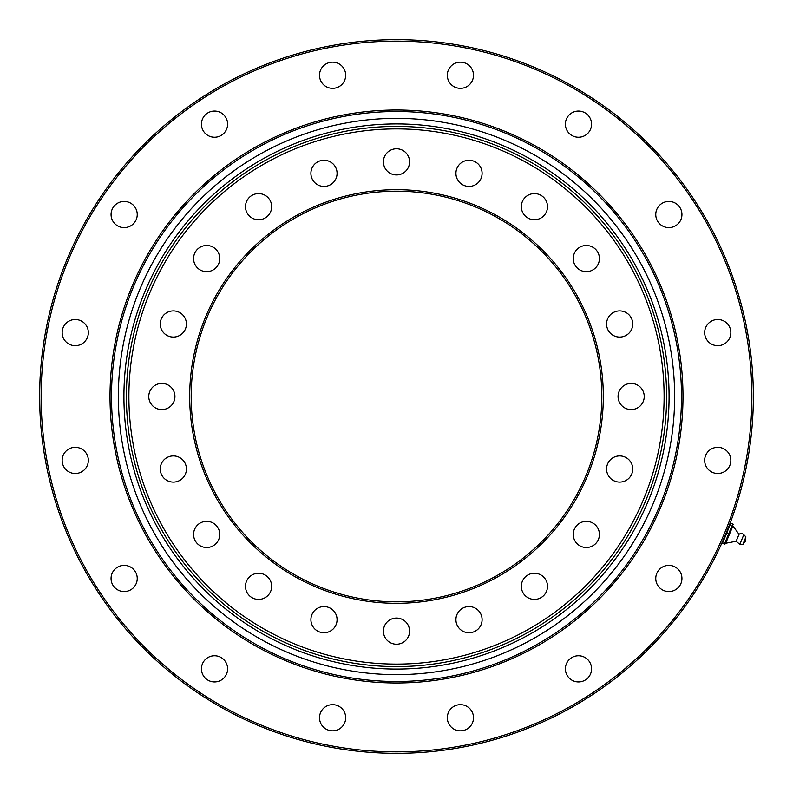 <?xml version="1.0" encoding="UTF-8"?>
<svg xmlns="http://www.w3.org/2000/svg" width="793" height="793" viewBox="0 0 793 793"><rect width="100%" height="100%" fill="white"/><g stroke="black" fill="none" stroke-linecap="round" stroke-linejoin="round"><path stroke-width="1.19" d="M666.596 396.5A270.096 270.096 0 0 0 261.452 162.595A270.096 270.096 0 0 0 261.452 630.405A270.096 270.096 0 0 0 666.596 396.5M601.818 396.5A205.318 205.318 0 0 1 396.5 601.818A205.318 205.318 0 0 1 191.182 396.5A205.318 205.318 0 0 1 396.5 191.182A205.318 205.318 0 0 1 601.818 396.5M189.696 396.5A206.804 206.804 0 0 0 499.907 575.599A206.804 206.804 0 0 0 499.907 217.401A206.804 206.804 0 0 0 189.696 396.5M664.108 396.5A267.608 267.608 0 0 0 262.691 164.746A267.608 267.608 0 0 0 262.691 628.254A267.608 267.608 0 0 0 664.108 396.5M160.255 323.99A13.084 13.084 0 0 1 179.882 312.66A13.084 13.084 0 0 1 179.882 335.32A13.084 13.084 0 0 1 160.255 323.99M149.411 400.544A13.084 13.084 0 0 1 164.577 383.703A13.084 13.084 0 0 1 171.575 405.253A13.084 13.084 0 0 1 149.411 400.544M162.753 476.702A13.084 13.084 0 0 1 171.972 455.995A13.084 13.084 0 0 1 185.294 474.333A13.084 13.084 0 0 1 162.753 476.702M198.974 545.009A13.084 13.084 0 0 1 201.343 522.468A13.084 13.084 0 0 1 219.681 535.79A13.084 13.084 0 0 1 198.974 545.009M254.533 598.784A13.084 13.084 0 0 1 249.825 576.61A13.084 13.084 0 0 1 271.375 583.608A13.084 13.084 0 0 1 254.533 598.784M323.99 632.745A13.084 13.084 0 0 1 312.66 613.118A13.084 13.084 0 0 1 335.32 613.118A13.084 13.084 0 0 1 323.99 632.745M400.544 643.589A13.084 13.084 0 0 1 383.703 628.423A13.084 13.084 0 0 1 405.253 621.425A13.084 13.084 0 0 1 400.544 643.589M476.702 630.247A13.084 13.084 0 0 1 455.995 621.028A13.084 13.084 0 0 1 474.333 607.706A13.084 13.084 0 0 1 476.702 630.247M545.009 594.026A13.084 13.084 0 0 1 522.468 591.657A13.084 13.084 0 0 1 535.79 573.319A13.084 13.084 0 0 1 545.009 594.026M598.784 538.467A13.084 13.084 0 0 1 576.61 543.175A13.084 13.084 0 0 1 583.608 521.625A13.084 13.084 0 0 1 598.784 538.467M632.745 469.01A13.084 13.084 0 0 1 613.118 480.34A13.084 13.084 0 0 1 613.118 457.68A13.084 13.084 0 0 1 632.745 469.01M643.589 392.456A13.084 13.084 0 0 1 628.423 409.297A13.084 13.084 0 0 1 621.425 387.747A13.084 13.084 0 0 1 643.589 392.456M630.247 316.298A13.084 13.084 0 0 1 621.028 337.005A13.084 13.084 0 0 1 607.706 318.667A13.084 13.084 0 0 1 630.247 316.298M594.026 247.991A13.084 13.084 0 0 1 591.657 270.532A13.084 13.084 0 0 1 573.319 257.21A13.084 13.084 0 0 1 594.026 247.991M538.467 194.216A13.084 13.084 0 0 1 543.175 216.39A13.084 13.084 0 0 1 521.625 209.392A13.084 13.084 0 0 1 538.467 194.216M469.01 160.255A13.084 13.084 0 0 1 480.34 179.882A13.084 13.084 0 0 1 457.68 179.882A13.084 13.084 0 0 1 469.01 160.255M392.456 149.411A13.084 13.084 0 0 1 409.297 164.577A13.084 13.084 0 0 1 387.747 171.575A13.084 13.084 0 0 1 392.456 149.411M316.298 162.753A13.084 13.084 0 0 1 337.005 171.972A13.084 13.084 0 0 1 318.667 185.294A13.084 13.084 0 0 1 316.298 162.753M247.991 198.974A13.084 13.084 0 0 1 270.532 201.343A13.084 13.084 0 0 1 257.21 219.681A13.084 13.084 0 0 1 247.991 198.974M194.216 254.533A13.084 13.084 0 0 1 216.39 249.825A13.084 13.084 0 0 1 209.392 271.375A13.084 13.084 0 0 1 194.216 254.533M674.635 396.5A278.135 278.135 0 0 0 257.428 155.626A278.135 278.135 0 0 0 257.428 637.374A278.135 278.135 0 0 0 674.635 396.5M669.074 396.5A272.574 272.574 0 0 0 260.213 160.444A272.574 272.574 0 0 0 260.213 632.556A272.574 272.574 0 0 0 669.074 396.5M110.019 396.5A286.481 286.481 0 0 0 539.746 644.6A286.481 286.481 0 0 0 539.746 148.4A286.481 286.481 0 0 0 110.019 396.5M681.494 396.5A284.994 284.994 0 0 1 396.5 681.494A284.994 284.994 0 0 1 111.506 396.5A284.994 284.994 0 0 1 396.5 111.506A284.994 284.994 0 0 1 681.494 396.5M41.137 396.5A355.363 355.363 0 0 1 574.182 88.747A355.363 355.363 0 0 1 574.182 704.253A355.363 355.363 0 0 1 41.137 396.5M112.061 209.521A13.084 13.084 0 0 1 134.532 206.557A13.084 13.084 0 0 1 125.859 227.502A13.084 13.084 0 0 1 112.061 209.521M205.268 114.896A13.084 13.084 0 0 1 227.165 120.764A13.084 13.084 0 0 1 211.136 136.792A13.084 13.084 0 0 1 205.268 114.896M327.588 63.153A13.084 13.084 0 0 1 345.57 76.951A13.084 13.084 0 0 1 324.634 85.634A13.084 13.084 0 0 1 327.588 63.153M460.406 62.161A13.084 13.084 0 0 1 471.736 81.788A13.084 13.084 0 0 1 449.066 81.788A13.084 13.084 0 0 1 460.406 62.161M583.479 112.061A13.084 13.084 0 0 1 586.443 134.532A13.084 13.084 0 0 1 565.498 125.859A13.084 13.084 0 0 1 583.479 112.061M678.104 205.268A13.084 13.084 0 0 1 672.236 227.165A13.084 13.084 0 0 1 656.207 211.136A13.084 13.084 0 0 1 678.104 205.268M729.847 327.588A13.084 13.084 0 0 1 716.049 345.57A13.084 13.084 0 0 1 707.366 324.634A13.084 13.084 0 0 1 729.847 327.588M730.839 460.406A13.084 13.084 0 0 1 711.212 471.736A13.084 13.084 0 0 1 711.212 449.066A13.084 13.084 0 0 1 730.839 460.406M680.939 583.479A13.084 13.084 0 0 1 658.468 586.443A13.084 13.084 0 0 1 667.141 565.498A13.084 13.084 0 0 1 680.939 583.479M587.732 678.104A13.084 13.084 0 0 1 565.835 672.236A13.084 13.084 0 0 1 581.864 656.207A13.084 13.084 0 0 1 587.732 678.104M465.412 729.847A13.084 13.084 0 0 1 447.43 716.049A13.084 13.084 0 0 1 468.366 707.366A13.084 13.084 0 0 1 465.412 729.847M332.594 730.839A13.084 13.084 0 0 1 321.264 711.212A13.084 13.084 0 0 1 343.934 711.212A13.084 13.084 0 0 1 332.594 730.839M209.521 680.939A13.084 13.084 0 0 1 206.557 658.468A13.084 13.084 0 0 1 227.502 667.141A13.084 13.084 0 0 1 209.521 680.939M114.896 587.732A13.084 13.084 0 0 1 120.764 565.835A13.084 13.084 0 0 1 136.792 581.864A13.084 13.084 0 0 1 114.896 587.732M63.153 465.412A13.084 13.084 0 0 1 76.951 447.43A13.084 13.084 0 0 1 85.634 468.366A13.084 13.084 0 0 1 63.153 465.412M62.161 332.594A13.084 13.084 0 0 1 81.788 321.264A13.084 13.084 0 0 1 81.788 343.934A13.084 13.084 0 0 1 62.161 332.594M39.65 396.5A356.85 356.85 0 0 0 396.5 753.35A356.85 356.85 0 0 0 753.35 396.5A356.85 356.85 0 0 0 396.5 39.65A356.85 356.85 0 0 0 39.65 396.5L39.947 411.171C39.184 399.285 40.126 374.802 40.255 375.743M40.255 375.793L40.027 380.184M39.947 381.849L39.819 385.656M39.65 397.888L39.739 404.48M39.819 407.543L39.957 411.19M743.814 534.69L739.81 544.375L742.892 544.266L745.926 536.95L743.814 534.69A3.568 3.568 0 0 0 739.017 534.313L732.91 525.918A0.773 0.773 0 0 1 732.821 525.164L724.891 544.285M732.821 525.164L725.288 543.334L736.142 541.252L739.81 544.375M733.109 524.451A3.955 3.955 0 0 0 733.208 524.213L732.742 524.014L728.589 534.056L726.656 533.253L730.809 523.221L730.353 523.023A3.955 3.955 0 0 0 730.244 523.261L722.205 542.293M732.742 524.014L730.809 523.221M728.589 534.056L724.425 544.087L722.502 543.294L726.656 533.253M745.777 538.487L743.586 543.79L745.926 536.95M739.017 534.313L736.142 541.252M742.892 544.266A0.773 0.773 0 0 0 743.586 543.79M732.91 525.918L725.882 542.868M744.072 542.61A3.271 3.271 0 0 0 745.589 538.953"/></g></svg>
